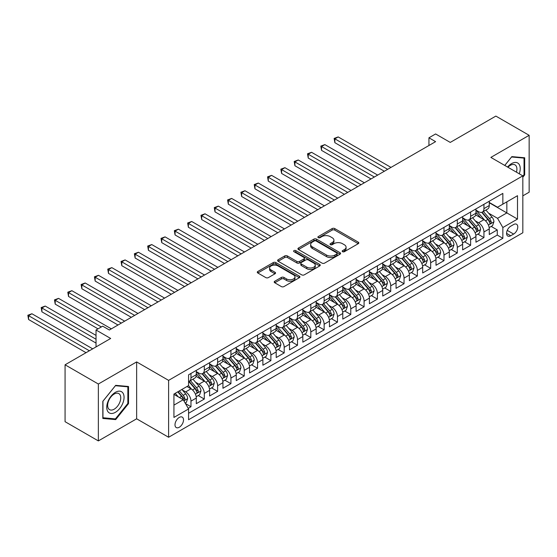 <?xml version="1.0" encoding="UTF-8"?>
<svg xmlns="http://www.w3.org/2000/svg" width="557" height="557" viewBox="0 0 557 557"><rect width="100%" height="100%" fill="white"/><g stroke="black" fill="none" stroke-linecap="round" stroke-linejoin="round"><path stroke-width="0.84" d="M342.555 251.687A1.295 0.745 0 0 0 344.386 251.687L358.276 243.674A1.845 1.065 0 0 0 358.812 242.915A1.845 1.065 0 0 0 358.276 242.163L334.75 228.579A1.845 1.065 0 0 0 332.132 228.579L318.242 236.6A1.295 0.745 0 0 0 317.866 237.122A1.295 0.745 0 0 0 318.242 237.651A1.295 0.745 0 0 0 320.073 237.651L321.869 236.614A5.918 3.419 0 0 1 330.238 236.614L332.195 237.748A5.918 3.419 0 0 1 333.928 240.164A5.918 3.419 0 0 1 332.195 242.58L330.398 243.618A1.295 0.745 0 0 0 330.023 244.14A1.295 0.745 0 0 0 330.398 244.669A1.295 0.745 0 0 0 332.23 244.669L334.026 243.632A5.918 3.419 0 0 1 342.395 243.632L344.351 244.767A5.918 3.419 0 0 1 346.085 247.183A5.918 3.419 0 0 1 344.351 249.599L342.555 250.636A1.295 0.745 0 0 0 342.179 251.165A1.295 0.745 0 0 0 342.555 251.687L342.555 250.636M179.257 427.268A6.03 3.481 120 0 0 183.197 421.955A6.03 3.481 120 0 0 182.271 417.13A6.03 3.481 120 0 0 179.257 417.43A6.03 3.481 120 0 0 175.323 422.735A6.03 3.481 120 0 0 176.249 427.567A6.03 3.481 120 0 0 179.257 427.268M274.747 281.25A1.845 1.065 0 0 0 274.211 282.009A1.845 1.065 0 0 0 274.747 282.761L281.355 286.577A1.845 1.065 0 0 0 283.966 286.577L299.387 277.671A1.845 1.065 0 0 0 299.931 276.913A1.845 1.065 0 0 0 299.387 276.161L275.861 262.577A1.845 1.065 0 0 0 273.25 262.577L257.821 271.482A1.845 1.065 0 0 0 257.285 272.234A1.845 1.065 0 0 0 257.821 272.993L265.793 277.595A1.845 1.065 0 0 0 268.411 277.595L275.012 273.779A1.845 1.065 0 0 0 275.555 273.027A1.845 1.065 0 0 0 275.012 272.276L271.057 269.992A4.943 2.855 0 0 1 269.609 267.973A4.943 2.855 0 0 1 272.665 265.334A4.943 2.855 0 0 1 278.054 265.954L293.539 274.893A4.943 2.855 0 0 1 294.987 276.913A4.943 2.855 0 0 1 291.938 279.551A4.943 2.855 0 0 1 286.549 278.932L283.966 277.442A1.845 1.065 0 0 0 281.355 277.442L274.747 281.25L274.747 282.761M522.828 195.855L529.15 192.2L529.15 135.309L495.855 116.086L450.251 142.418L435.602 133.959L428.946 137.802L435.602 141.652L109.346 330.009L102.69 326.165L96.034 330.009L96.034 346.927M98.359 384.024L98.359 440.914L136.646 418.808L136.646 361.918L98.359 384.024L65.072 364.8L110.676 338.468L96.034 330.009M136.646 361.918L168.604 380.368L522.828 175.859L522.828 232.756L168.604 437.259L168.604 380.368M529.15 135.309L490.863 157.408L522.828 175.859M322.002 263.106A1.845 1.065 0 0 0 324.62 263.106L340.042 254.201A1.845 1.065 0 0 0 340.585 253.442A1.845 1.065 0 0 0 340.042 252.69L316.515 239.106A1.845 1.065 0 0 0 313.897 239.106L298.475 248.011A1.845 1.065 0 0 0 297.932 248.763A1.845 1.065 0 0 0 298.475 249.522L322.002 263.106M294.479 251.973A1.295 0.745 0 0 1 295.795 252.154L295.795 250.615L319.718 264.422A1.845 1.065 0 0 1 320.254 265.181A1.845 1.065 0 0 1 319.718 265.933L304.289 274.838A1.845 1.065 0 0 1 301.678 274.838L278.152 261.254L278.152 259.743A1.845 1.065 0 0 0 277.609 260.502A1.845 1.065 0 0 0 278.152 261.254M278.152 259.743L284.752 255.935A1.845 1.065 0 0 1 287.363 255.935L296.909 261.442A1.845 1.065 0 0 0 299.52 261.442L303.899 258.914A1.845 1.065 0 0 0 304.442 258.163A1.845 1.065 0 0 0 303.899 257.404L293.964 251.673A1.295 0.745 0 0 1 293.588 251.144A1.295 0.745 0 0 1 294.381 250.455A1.295 0.745 0 0 1 295.795 250.615M98.359 440.914L65.072 421.691L65.072 364.8M188.217 408.337L190.974 406.742L185.453 403.547M182.306 389.97L185.648 391.898A7.533 4.352 60 0 1 190.974 401.131L196.301 398.053L196.301 403.665L204.294 399.049L198.236 395.554M195.625 382.283L198.967 384.212A7.533 4.352 60 0 1 204.294 393.437L209.62 390.366L209.62 395.978L217.613 391.362L211.549 387.867M208.938 374.596L212.287 376.525A7.533 4.352 60 0 1 217.613 385.75L222.939 382.673L222.939 388.285L230.925 383.676L224.868 380.18M222.257 366.903L225.599 368.838A7.533 4.352 60 0 1 230.925 378.064L236.252 374.986L236.252 380.598L244.245 375.989L238.187 372.487M235.576 359.216L238.918 361.152A7.533 4.352 60 0 1 244.245 370.377L249.571 367.3L249.571 372.912L257.557 368.295L251.499 364.8M248.888 351.53L252.23 353.458A7.533 4.352 60 0 1 257.557 362.684L262.883 359.613L262.883 365.225L270.876 360.609L264.819 357.114M262.208 343.843L265.55 345.772A7.533 4.352 60 0 1 270.876 354.997L276.202 351.92L276.202 357.538L284.195 352.922L278.131 349.427M275.52 336.156L278.869 338.085A7.533 4.352 60 0 1 284.195 347.31L289.522 344.233L289.522 349.845L297.508 345.236L291.45 341.733M288.839 328.463L292.181 330.398A7.533 4.352 60 0 1 297.508 339.624L302.834 336.546L302.834 342.158L310.827 337.549L304.77 334.047M302.159 320.776L305.501 322.705A7.533 4.352 60 0 1 310.827 331.93L316.153 328.86L316.153 334.472L324.139 329.855L318.082 326.36M315.471 313.09L318.813 315.018A7.533 4.352 60 0 1 324.139 324.244L329.466 321.173L329.466 326.785L337.458 322.169L331.401 318.674M328.79 305.403L332.132 307.332A7.533 4.352 60 0 1 337.458 316.557L342.785 313.48L342.785 319.091L350.778 314.482L344.713 310.98M342.102 297.71L345.451 299.645A7.533 4.352 60 0 1 350.778 308.87L356.104 305.793L356.104 311.405L364.09 306.796L358.033 303.293M355.422 290.023L358.764 291.952A7.533 4.352 60 0 1 364.09 301.184L369.416 298.106L369.416 303.718L377.409 299.102L371.352 295.607M368.741 282.336L372.083 284.265A7.533 4.352 60 0 1 377.409 293.49L382.736 290.42L382.736 296.032L390.722 291.415L384.664 287.92M382.053 274.65L385.395 276.578A7.533 4.352 60 0 1 390.722 285.804L396.055 282.726L396.055 288.338L404.041 283.729L397.983 280.227M395.373 266.956L398.715 268.892A7.533 4.352 60 0 1 404.041 278.117L409.367 275.04L409.367 280.651L417.36 276.042L411.296 272.54M408.685 259.27L412.034 261.198A7.533 4.352 60 0 1 417.36 270.43L422.686 267.353L422.686 272.965L430.672 268.349L424.615 264.853M422.004 251.583L425.346 253.512A7.533 4.352 60 0 1 430.672 262.737L435.999 259.666L435.999 265.278L443.992 260.662L437.934 257.167M435.323 243.896L438.665 245.825A7.533 4.352 60 0 1 443.992 255.05L449.318 251.973L449.318 257.592L457.304 252.975L451.247 249.48M448.636 236.21L451.978 238.138A7.533 4.352 60 0 1 457.304 247.364L462.637 244.286L462.637 249.898L470.623 245.289L464.566 241.787M461.955 228.516L465.297 230.452A7.533 4.352 60 0 1 470.623 239.677L475.95 236.6L475.95 242.211L483.942 237.602L483.942 231.984A7.533 4.352 -120 0 0 478.616 222.758L475.267 220.83M477.878 234.1L483.942 237.602M196.301 398.053A7.533 4.352 -120 0 0 190.974 388.828L186.985 386.516M209.62 390.366A7.533 4.352 -120 0 0 204.294 381.141L196.057 376.386M222.939 382.673A7.533 4.352 -120 0 0 217.613 373.448L209.376 368.692M236.252 374.986A7.533 4.352 -120 0 0 230.925 365.761L222.689 361.006M249.571 367.3A7.533 4.352 -120 0 0 244.245 358.074L236.008 353.319M262.883 359.613A7.533 4.352 -120 0 0 257.557 350.388L249.327 345.632M276.202 351.92A7.533 4.352 -120 0 0 270.876 342.694L262.639 337.939M289.522 344.233A7.533 4.352 -120 0 0 284.195 335.008L275.959 330.252M302.834 336.546A7.533 4.352 -120 0 0 297.508 327.321L289.271 322.566M316.153 328.86A7.533 4.352 -120 0 0 310.827 319.634L302.59 314.879M329.466 321.173A7.533 4.352 -120 0 0 324.139 311.941L315.91 307.192M342.785 313.48A7.533 4.352 -120 0 0 337.458 304.254L329.222 299.499M356.104 305.793A7.533 4.352 -120 0 0 350.778 296.568L342.541 291.812M369.416 298.106A7.533 4.352 -120 0 0 364.09 288.881L355.853 284.126M382.736 290.42A7.533 4.352 -120 0 0 377.409 281.188L369.173 276.439M396.055 282.726A7.533 4.352 -120 0 0 390.722 273.501L382.492 268.746M409.367 275.04A7.533 4.352 -120 0 0 404.041 265.814L395.804 261.059M422.686 267.353A7.533 4.352 -120 0 0 417.36 258.128L409.123 253.372M435.999 259.666A7.533 4.352 -120 0 0 430.672 250.441L422.436 245.686M449.318 251.973A7.533 4.352 -120 0 0 443.992 242.748L435.755 237.992M462.637 244.286A7.533 4.352 -120 0 0 457.304 235.061L449.074 230.306M475.95 236.6A7.533 4.352 -120 0 0 470.623 227.374L462.387 222.619M513.638 224.527L510.706 226.219A5.835 3.37 120 0 0 506.891 231.364A5.835 3.37 120 0 0 507.789 236.043A5.835 3.37 120 0 0 510.706 235.757L513.638 234.065A5.835 3.37 120 0 0 517.453 228.92A5.835 3.37 120 0 0 516.555 224.241A5.835 3.37 120 0 0 513.638 224.527M173.93 405.127L183.253 399.745L188.579 408.97L188.579 419.734L502.853 238.292L502.853 227.528L497.526 218.302L488.586 213.143M188.579 408.97L173.93 417.423L173.93 394.057L188.579 385.597L188.579 374.833L502.853 193.39L502.853 204.154L517.495 195.695L517.495 219.068L502.853 227.528M196.301 371.603L198.967 373.141A7.533 4.352 60 0 0 202.734 373.517L208.06 370.44A7.533 4.352 -120 0 0 209.62 366.993L209.62 362.684M209.62 363.916L212.287 365.455A7.533 4.352 60 0 0 216.053 365.824L221.38 362.753A7.533 4.352 -120 0 0 222.939 359.3L222.939 354.997M222.939 356.229L225.599 357.768A7.533 4.352 60 0 0 229.366 358.137L234.692 355.067A7.533 4.352 -120 0 0 236.252 351.613L236.252 347.31M236.252 348.543L238.918 350.075A7.533 4.352 60 0 0 242.685 350.45L248.011 347.373A7.533 4.352 -120 0 0 249.571 343.927L249.571 339.624M249.571 340.849L252.23 342.388A7.533 4.352 60 0 0 255.997 342.764L261.324 339.686A7.533 4.352 -120 0 0 262.883 336.24L262.883 331.93M262.883 333.163L265.55 334.701A7.533 4.352 60 0 0 269.316 335.077L274.643 332A7.533 4.352 -120 0 0 276.202 328.553L276.202 324.244M276.202 325.476L278.869 327.015A7.533 4.352 60 0 0 282.636 327.384L287.962 324.313A7.533 4.352 -120 0 0 289.522 320.86L289.522 316.557M289.522 317.789L292.181 319.321A7.533 4.352 60 0 0 295.948 319.697L301.274 316.62A7.533 4.352 -120 0 0 302.834 313.173L302.834 308.87M302.834 310.096L305.501 311.635A7.533 4.352 60 0 0 309.267 312.011L314.594 308.933A7.533 4.352 -120 0 0 316.153 305.487L316.153 301.177M316.153 302.409L318.813 303.948A7.533 4.352 60 0 0 322.58 304.324L327.906 301.246A7.533 4.352 -120 0 0 329.466 297.8L329.466 293.49M329.466 294.723L332.132 296.261A7.533 4.352 60 0 0 335.899 296.63L341.225 293.56A7.533 4.352 -120 0 0 342.785 290.106L342.785 285.804M342.785 287.036L345.451 288.575A7.533 4.352 60 0 0 349.218 288.944L354.544 285.866A7.533 4.352 -120 0 0 356.104 282.42L356.104 278.117M356.104 279.342L358.764 280.881A7.533 4.352 60 0 0 362.53 281.257L367.857 278.18A7.533 4.352 -120 0 0 369.416 274.733L369.416 270.43M369.416 271.656L372.083 273.195A7.533 4.352 60 0 0 375.85 273.571L381.176 270.493A7.533 4.352 -120 0 0 382.736 267.047L382.736 262.737M382.736 263.969L385.395 265.508A7.533 4.352 60 0 0 389.162 265.877L394.488 262.807A7.533 4.352 -120 0 0 396.055 259.353L396.055 255.05M396.055 256.283L398.715 257.821A7.533 4.352 60 0 0 402.481 258.19L407.808 255.113A7.533 4.352 -120 0 0 409.367 251.667L409.367 247.364M409.367 248.596L412.034 250.128A7.533 4.352 60 0 0 415.801 250.504L421.127 247.426A7.533 4.352 -120 0 0 422.686 243.98L422.686 239.677M422.686 240.903L425.346 242.441A7.533 4.352 60 0 0 429.113 242.817L434.439 239.74A7.533 4.352 -120 0 0 435.999 236.293L435.999 231.984M435.999 233.216L438.665 234.755A7.533 4.352 60 0 0 442.432 235.124L447.758 232.053A7.533 4.352 -120 0 0 449.318 228.607L449.318 224.297M449.318 225.529L451.978 227.068A7.533 4.352 60 0 0 455.744 227.437L461.071 224.367A7.533 4.352 -120 0 0 462.637 220.913L462.637 216.61M462.637 217.843L465.297 219.374A7.533 4.352 60 0 0 469.064 219.75L474.39 216.673A7.533 4.352 -120 0 0 475.95 213.227L475.95 208.924M188.579 413.273L497.255 235.061L497.255 229.909L489.269 234.525L489.269 228.913A7.533 4.352 -120 0 0 483.942 219.688L475.706 214.932M475.95 210.149L478.616 211.688A7.533 4.352 -120 0 0 482.383 212.064A7.533 4.352 -120 0 0 483.942 208.617L483.942 204.308M482.383 212.064L487.709 208.986A7.533 4.352 -120 0 0 489.269 205.54L489.269 201.23M190.974 373.448L190.974 377.757A7.533 4.352 60 0 1 189.415 381.204A7.533 4.352 60 0 1 188.579 381.51M189.415 381.204L194.741 378.126A7.533 4.352 -120 0 0 196.301 374.68L196.301 370.377M204.294 365.761L204.294 370.064A7.533 4.352 60 0 1 202.734 373.517M217.613 358.074L217.613 362.377A7.533 4.352 60 0 1 216.053 365.824M230.925 350.388L230.925 354.691A7.533 4.352 60 0 1 229.366 358.137M244.245 342.694L244.245 347.004A7.533 4.352 60 0 1 242.685 350.45M257.557 335.008L257.557 339.31A7.533 4.352 60 0 1 255.997 342.764M270.876 327.321L270.876 331.624A7.533 4.352 60 0 1 269.316 335.077M284.195 319.634L284.195 323.937A7.533 4.352 60 0 1 282.636 327.384M297.508 311.941L297.508 316.251A7.533 4.352 60 0 1 295.948 319.697M310.827 304.254L310.827 308.564A7.533 4.352 60 0 1 309.267 312.011M324.139 296.568L324.139 300.871A7.533 4.352 60 0 1 322.58 304.324M337.458 288.881L337.458 293.184A7.533 4.352 60 0 1 335.899 296.63M350.778 281.188L350.778 285.497A7.533 4.352 60 0 1 349.218 288.944M364.09 273.501L364.09 277.811A7.533 4.352 60 0 1 362.53 281.257M377.409 265.814L377.409 270.117A7.533 4.352 60 0 1 375.85 273.571M390.722 258.128L390.722 262.431A7.533 4.352 60 0 1 389.162 265.877M404.041 250.441L404.041 254.744A7.533 4.352 60 0 1 402.481 258.19M417.36 242.748L417.36 247.057A7.533 4.352 60 0 1 415.801 250.504M430.672 235.061L430.672 239.364A7.533 4.352 60 0 1 429.113 242.817M443.992 227.374L443.992 231.677A7.533 4.352 60 0 1 442.432 235.124M457.304 219.688L457.304 223.991A7.533 4.352 60 0 1 455.744 227.437M470.623 211.994L470.623 216.304A7.533 4.352 60 0 1 469.064 219.75M470.623 239.677L470.623 245.289M457.304 247.364L457.304 252.975M443.992 255.05L443.992 260.662M430.672 262.737L430.672 268.349M417.36 270.43L417.36 276.042M404.041 278.117L404.041 283.729M390.722 285.804L390.722 291.415M377.409 293.49L377.409 299.102M364.09 301.184L364.09 306.796M350.778 308.87L350.778 314.482M337.458 316.557L337.458 322.169M324.139 324.244L324.139 329.855M310.827 331.93L310.827 337.549M297.508 339.624L297.508 345.236M284.195 347.31L284.195 352.922M270.876 354.997L270.876 360.609M257.557 362.684L257.557 368.295M244.245 370.377L244.245 375.989M230.925 378.064L230.925 383.676M217.613 385.75L217.613 391.362M204.294 393.437L204.294 399.049M190.974 401.131L190.974 406.742M183.253 399.745L173.93 394.363M497.526 218.302L506.842 212.92L506.842 201.85L517.495 195.695M489.269 202.769L517.495 219.068M489.269 202.463L497.526 207.232L502.853 204.154M136.646 418.808L168.604 437.259M428.946 137.802L428.946 145.495M491.197 226.414L497.255 229.909M497.255 235.061L502.853 238.292M522.828 177.217L524.687 174.898L524.687 157.763L511.841 156.614L504.753 165.429M102.822 418.46L115.675 419.609L128.521 403.623L128.521 386.488L115.675 385.34L102.822 401.325L102.822 418.46M524.026 174.508L524.687 174.898M127.859 403.233L128.521 403.623M114.317 418.822L115.675 419.609M343.07 251.875L344.351 251.13A5.918 3.419 0 0 0 346.085 248.721L346.085 247.183M333.928 240.164L333.928 241.703A5.918 3.419 0 0 1 332.195 244.112L330.921 244.857M358.248 243.688L334.75 230.118A1.845 1.065 0 0 0 332.132 230.118L318.764 237.839M340.014 254.215L316.515 240.645A1.845 1.065 0 0 0 313.897 240.645L298.496 249.536L298.475 248.011M336.769 253.971A1.295 0.745 0 0 0 337.152 253.442A1.295 0.745 0 0 0 336.769 252.92L316.118 240.993A1.295 0.745 0 0 0 314.287 240.993L312.393 242.086A5.918 3.419 0 0 0 310.66 244.502A5.918 3.419 0 0 0 312.393 246.918L326.513 255.064A5.918 3.419 0 0 0 334.875 255.064L336.769 253.971L336.769 255.51A1.295 0.745 0 0 0 337.152 254.981L337.152 253.442M310.66 244.502L310.66 246.041A5.918 3.419 0 0 0 312.393 248.457L312.393 246.918M336.769 255.51L334.875 256.603A5.918 3.419 0 0 1 326.513 256.603L312.393 248.457M278.173 261.268L284.752 257.473L284.752 255.935M304.442 258.163L304.442 259.701A1.845 1.065 0 0 1 303.899 260.453L299.52 262.981A1.845 1.065 0 0 1 296.909 262.981L287.363 257.473A1.845 1.065 0 0 0 284.752 257.473M295.795 252.154L319.69 265.947M306.81 267.158A4.943 2.855 0 0 0 312.199 267.778A4.943 2.855 0 0 0 315.248 265.139A4.943 2.855 0 0 0 313.8 263.12L308.341 259.973A1.845 1.065 0 0 0 305.73 259.973L301.351 262.5A1.845 1.065 0 0 0 300.808 263.252A1.845 1.065 0 0 0 301.351 264.011L306.81 267.158L306.81 268.697A4.943 2.855 0 0 0 312.199 269.316A4.943 2.855 0 0 0 315.248 266.678L315.248 265.139M300.808 263.252L300.808 264.791A1.845 1.065 0 0 0 301.351 265.55L301.351 264.011M306.81 268.697L301.351 265.55M294.987 276.913L294.987 278.451A4.943 2.855 0 0 1 291.938 281.09A4.943 2.855 0 0 1 286.549 280.47L283.966 278.98A1.845 1.065 0 0 0 281.355 278.98L274.775 282.775M269.609 267.973L269.609 269.511A4.943 2.855 0 0 0 271.057 271.531L271.057 269.992M274.984 273.793L271.057 271.531M299.367 277.685L275.861 264.115A1.845 1.065 0 0 0 273.25 264.115L257.849 273.007M489.157 227.59L492.597 225.606L493.927 221.763A4.992 2.882 -120 0 0 491.984 217.077L485.899 210.031M484.681 220.175L477.467 211.82A14.405 8.32 -120 0 0 475.95 210.233M480.726 217.829L476.688 213.157A11.962 6.907 -120 0 0 475.95 212.349M390.993 167.406L338.19 136.925L334.861 138.846L334.861 142.689L384.33 171.25M481.701 212.335L487.855 219.458A4.992 2.882 60 0 1 489.638 222.897C490.383 223.9 490.919 223.594 491.232 221.971A4.992 2.882 -120 0 0 489.457 218.539L483.372 211.493M482.063 212.217L488.677 219.876A2.541 1.469 60 0 1 489.318 220.864L491.232 221.971M489.638 222.897L490 223.489M334.861 142.689L334.13 138.421L387.665 169.328M334.13 138.421L338.19 136.925M519.242 173.791A12.24 7.067 120 0 0 511.57 163.598A12.24 7.067 120 0 0 507.566 167.051M516.443 172.183A9.267 5.354 120 0 0 514.995 164.865A9.267 5.354 120 0 0 510.358 165.325A9.267 5.354 120 0 0 507.935 167.267M504.781 165.443L511.57 156.99L524.026 158.104L524.026 174.703L522.828 176.2M523.197 157.631L524.026 158.104M122.902 402.989A12.24 7.067 120 0 0 119.734 391.167A12.24 7.067 120 0 0 107.912 401.646A12.24 7.067 120 0 0 111.08 413.475A12.24 7.067 120 0 0 122.902 402.989M119.866 402.126A9.267 5.354 120 0 0 118.829 393.59A9.267 5.354 120 0 0 108.518 401.11A9.267 5.354 120 0 0 109.555 409.646A9.267 5.354 120 0 0 119.866 402.126M102.954 417.806L102.954 401.207L115.403 385.716L127.859 386.83L127.859 403.428L115.403 418.92L102.822 417.729M127.031 386.356L127.859 386.83M475.838 235.277L479.278 233.292L480.607 229.449A4.992 2.882 -120 0 0 478.665 224.763L472.58 217.717M471.361 227.862L464.148 219.507A14.405 8.32 -120 0 0 462.637 217.919M467.407 225.515L463.368 220.844A11.962 6.907 -120 0 0 462.637 220.043M377.674 175.093L324.877 144.611L321.542 146.533L321.542 150.376L371.018 178.936M468.388 220.022L474.536 227.145A4.992 2.882 60 0 1 476.319 230.584C477.071 231.587 477.6 231.28 477.92 229.665A4.992 2.882 -120 0 0 476.138 226.226L470.052 219.18M468.75 219.904L475.358 227.562A2.541 1.469 60 0 1 475.998 228.558L477.92 229.665M476.319 230.584L476.681 231.176M321.542 150.376L320.811 146.108L374.346 177.015M320.811 146.108L324.877 144.611M462.519 242.97L465.965 240.979L467.295 237.136A4.992 2.882 -120 0 0 465.353 232.45L459.267 225.404M458.049 235.548L450.829 227.193A14.405 8.32 -120 0 0 449.318 225.613M454.087 233.202L450.056 228.53A11.962 6.907 -120 0 0 449.318 227.729M364.355 182.78L311.558 152.298L308.23 154.219L308.23 158.063L357.698 186.623M455.069 227.709L461.224 234.838A4.992 2.882 60 0 1 462.999 238.271L463.368 238.862L464.037 238.772L464.601 237.352A4.992 2.882 -120 0 0 462.818 233.912L456.733 226.866M455.431 227.59L462.045 235.249A2.541 1.469 60 0 1 462.686 236.245L464.601 237.352M308.23 158.063L307.499 153.795L361.027 184.701M307.499 153.795L311.558 152.298M449.207 250.657L452.646 248.673L453.976 244.822A4.992 2.882 -120 0 0 452.033 240.137L445.948 233.098M444.73 243.235L437.517 234.88A14.405 8.32 -120 0 0 435.999 233.299M440.775 240.896L436.737 236.217A11.962 6.907 -120 0 0 435.999 235.416M351.042 190.473L298.239 159.984L294.911 161.906L294.911 165.749L344.386 194.316M441.75 235.395L447.905 242.525A4.992 2.882 60 0 1 449.687 245.964C450.439 246.967 450.968 246.654 451.281 245.038A4.992 2.882 -120 0 0 449.506 241.599L443.421 234.553M442.112 235.284L448.726 242.936A2.541 1.469 60 0 1 449.367 243.931L451.281 245.038M449.687 245.964L450.049 246.549M294.911 165.749L294.18 161.488L347.714 192.395M294.18 161.488L298.239 159.984M435.887 258.344L439.327 256.359L440.664 252.516A4.992 2.882 -120 0 0 438.721 247.83L432.636 240.784M431.417 250.922L424.197 242.573A14.405 8.32 -120 0 0 422.686 240.986M427.456 248.582L423.424 243.91A11.962 6.907 -120 0 0 422.686 243.103M337.723 198.16L284.926 167.678L281.598 169.6L281.598 173.443L331.067 202.003M428.437 243.089L434.592 250.211A4.992 2.882 60 0 1 436.368 253.651C437.12 254.653 437.649 254.347 437.969 252.725A4.992 2.882 -120 0 0 436.187 249.285L430.101 242.246M428.799 242.97L435.407 250.629A2.541 1.469 60 0 1 436.047 251.618L437.969 252.725M436.368 253.651L436.73 254.243M281.598 173.443L280.86 169.175L334.395 200.081M280.86 169.175L284.926 167.678M422.575 266.03L426.014 264.046L427.344 260.203A4.992 2.882 -120 0 0 425.402 255.517L419.317 248.471M418.098 258.615L410.885 250.26A14.405 8.32 -120 0 0 409.367 248.673M414.143 256.269L410.105 251.597A11.962 6.907 -120 0 0 409.367 250.796M324.411 205.846L271.607 175.364L268.279 177.286L268.279 181.129L317.748 209.69M415.118 250.775L421.273 257.898A4.992 2.882 60 0 1 423.055 261.337C423.8 262.34 424.337 262.034 424.65 260.411A4.992 2.882 -120 0 0 422.874 256.979L416.789 249.933M415.48 250.657L422.095 258.316A2.541 1.469 60 0 1 422.735 259.311L424.65 260.411M423.055 261.337L423.417 261.929M268.279 181.129L267.548 176.861L321.076 207.768M267.548 176.861L271.607 175.364M409.256 273.724L412.695 271.732L414.025 267.889A4.992 2.882 -120 0 0 412.083 263.203L405.997 256.157M404.779 266.302L397.566 257.947A14.405 8.32 -120 0 0 396.055 256.366M400.824 263.955L396.786 259.284A11.962 6.907 -120 0 0 396.055 258.483M311.091 213.533L258.295 183.051L254.96 184.973L254.96 188.816L304.435 217.376M401.806 258.462L407.954 265.585A4.992 2.882 60 0 1 409.736 269.024C410.488 270.027 411.017 269.72 411.331 268.105A4.992 2.882 -120 0 0 409.555 264.666L403.47 257.619M402.168 258.344L408.775 266.002A2.541 1.469 60 0 1 409.416 266.998L411.331 268.105M409.736 269.024L410.098 269.616M254.96 188.816L254.229 184.548L307.763 215.455M254.229 184.548L258.295 183.051M395.936 281.41L399.383 279.426L400.713 275.576A4.992 2.882 -120 0 0 398.77 270.89L392.685 263.851M391.467 273.988L384.246 265.633A14.405 8.32 -120 0 0 382.736 264.053M387.505 271.642L383.474 266.97A11.962 6.907 -120 0 0 382.736 266.169M297.772 221.22L244.976 190.738L241.647 192.659L241.647 196.503L291.116 225.07M388.487 266.149L394.641 273.278A4.992 2.882 60 0 1 396.417 276.711L396.786 277.302L397.454 277.212L398.018 275.792A4.992 2.882 -120 0 0 396.236 272.352L390.151 265.306M388.849 266.037L395.463 273.689A2.541 1.469 60 0 1 396.104 274.685L398.018 275.792M241.647 196.503L240.916 192.242L294.444 223.148M240.916 192.242L244.976 190.738M382.624 289.097L386.064 287.113L387.394 283.269A4.992 2.882 -120 0 0 385.451 278.584L379.366 271.538M378.147 281.675L370.934 273.327A14.405 8.32 -120 0 0 369.416 271.739M374.193 279.336L370.154 274.664A11.962 6.907 -120 0 0 369.416 273.856M284.46 228.913L231.656 198.424L228.328 200.353L228.328 204.196L277.804 232.756M375.167 273.842L381.322 280.965A4.992 2.882 60 0 1 383.105 284.404C383.85 285.407 384.386 285.1 384.699 283.478A4.992 2.882 -120 0 0 382.924 280.039L376.838 273M375.529 273.724L382.144 281.376A2.541 1.469 60 0 1 382.784 282.371L384.699 283.478M383.105 284.404L383.467 284.996M228.328 204.196L227.597 199.928L281.132 230.835M227.597 199.928L231.656 198.424M369.305 296.784L372.744 294.799L374.081 290.956A4.992 2.882 -120 0 0 372.139 286.27L366.053 279.224M364.835 289.368L357.615 281.013A14.405 8.32 -120 0 0 356.104 279.426M360.873 287.022L356.842 282.35A11.962 6.907 -120 0 0 356.104 281.543M271.141 236.6L218.344 206.118L215.016 208.04L215.016 211.883L264.484 240.443M361.855 281.529L368.01 288.651A4.992 2.882 60 0 1 369.785 292.091C370.537 293.093 371.066 292.787 371.387 291.165A4.992 2.882 -120 0 0 369.604 287.732L363.519 280.686M362.217 281.41L368.825 289.069A2.541 1.469 60 0 1 369.465 290.065L371.387 291.165M369.785 292.091L370.147 292.683M215.016 211.883L214.278 207.615L267.813 238.521M214.278 207.615L218.344 206.118M355.993 304.477L359.432 302.486L360.762 298.643A4.992 2.882 -120 0 0 358.819 293.957L352.734 286.911M351.516 297.055L344.303 288.7A14.405 8.32 -120 0 0 342.785 287.12M347.561 294.709L343.523 290.037A11.962 6.907 -120 0 0 342.785 289.236M257.828 244.286L205.025 213.804L201.697 215.726L201.697 219.569L251.165 248.13M348.536 289.215L354.691 296.338A4.992 2.882 60 0 1 356.473 299.777C357.218 300.78 357.754 300.474 358.067 298.858A4.992 2.882 -120 0 0 356.292 295.419L350.207 288.373M348.898 289.097L355.512 296.756A2.541 1.469 60 0 1 356.153 297.751L358.067 298.858M356.473 299.777L356.835 300.369M201.697 219.569L200.966 215.301L254.493 246.208M200.966 215.301L205.025 213.804M342.673 312.164L346.113 310.172L347.443 306.329A4.992 2.882 -120 0 0 345.5 301.643L339.415 294.604M338.196 304.742L330.983 296.387A14.405 8.32 -120 0 0 329.466 294.806M334.242 302.395L330.204 297.723A11.962 6.907 -120 0 0 329.466 296.923M244.509 251.973L191.712 221.491L188.377 223.413L188.377 227.256L237.853 255.823M335.223 296.902L341.371 304.031A4.992 2.882 60 0 1 343.154 307.464C343.906 308.474 344.435 308.16 344.748 306.545A4.992 2.882 -120 0 0 342.973 303.105L336.888 296.059M335.579 296.79L342.193 304.442A2.541 1.469 60 0 1 342.834 305.438L344.748 306.545M343.154 307.464L343.516 308.056M188.377 227.256L187.646 222.988L241.181 253.895M187.646 222.988L191.712 221.491M329.354 319.85L332.801 317.866L334.13 314.023A4.992 2.882 -120 0 0 332.188 309.337L326.103 302.291M324.884 312.428L317.664 304.073A14.405 8.32 -120 0 0 316.153 302.493M320.923 310.089L316.891 305.417A11.962 6.907 -120 0 0 316.153 304.609M231.19 259.666L178.393 229.178L175.065 231.099L175.065 234.95L224.534 263.51M321.904 304.588L328.059 311.718A4.992 2.882 60 0 1 329.835 315.158C330.586 316.16 331.123 315.854 331.436 314.232A4.992 2.882 -120 0 0 329.653 310.792L323.568 303.753M322.266 304.477L328.881 312.129A2.541 1.469 60 0 1 329.521 313.125L331.436 314.232M329.835 315.158L330.197 315.749M175.065 234.95L174.334 230.682L227.862 261.588M174.334 230.682L178.393 229.178M316.042 327.537L319.481 325.553L320.811 321.709A4.992 2.882 -120 0 0 318.869 317.024L312.783 309.977M311.565 320.122L304.352 311.767A14.405 8.32 -120 0 0 302.834 310.179M307.61 317.775L303.572 313.104A11.962 6.907 -120 0 0 302.834 312.296M217.878 267.353L165.074 236.871L161.746 238.793L161.746 242.636L211.214 271.196M308.585 312.282L314.74 319.405A4.992 2.882 60 0 1 316.522 322.844C317.267 323.847 317.803 323.54 318.117 321.918A4.992 2.882 -120 0 0 316.341 318.486L310.256 311.44M308.947 312.164L315.561 319.822A2.541 1.469 60 0 1 316.202 320.811L318.117 321.918M316.522 322.844L316.884 323.436M161.746 242.636L161.015 238.368L214.549 269.275M161.015 238.368L165.074 236.871M302.723 335.23L306.162 333.239L307.499 329.396A4.992 2.882 -120 0 0 305.549 324.71L299.471 317.664M298.253 327.808L291.033 319.453A14.405 8.32 -120 0 0 289.522 317.866M294.291 325.462L290.26 320.79A11.962 6.907 -120 0 0 289.522 319.99M204.558 275.04L151.762 244.558L148.434 246.479L148.434 250.323L197.902 278.883M295.273 319.969L301.428 327.091A4.992 2.882 60 0 1 303.203 330.531C303.955 331.533 304.484 331.227 304.804 329.612A4.992 2.882 -120 0 0 303.022 326.172L296.937 319.126M295.635 319.85L302.242 327.509A2.541 1.469 60 0 1 302.883 328.505L304.804 329.612M303.203 330.531L303.565 331.123M148.434 250.323L147.696 246.055L201.23 276.961M147.696 246.055L151.762 244.558M289.41 342.917L292.85 340.926L294.18 337.082A4.992 2.882 -120 0 0 292.237 332.397L286.152 325.351M284.933 335.495L277.72 327.14A14.405 8.32 -120 0 0 276.202 325.56M280.979 333.149L276.94 328.477A11.962 6.907 -120 0 0 276.202 327.676M191.246 282.726L138.442 252.244L135.114 254.166L135.114 258.009L184.583 286.57M281.953 327.655L288.108 334.785A4.992 2.882 60 0 1 289.891 338.217C290.636 339.22 291.172 338.914 291.485 337.298A4.992 2.882 -120 0 0 289.703 333.859L283.624 326.813M282.315 327.537L288.93 335.196A2.541 1.469 60 0 1 289.57 336.191L291.485 337.298M289.891 338.217L290.253 338.809M135.114 258.009L134.383 253.741L187.911 284.648M134.383 253.741L138.442 252.244M276.091 350.604L279.53 348.619L280.86 344.769A4.992 2.882 -120 0 0 278.918 340.083L272.833 333.044M271.614 343.182L264.401 334.827A14.405 8.32 -120 0 0 262.883 333.246M267.659 340.842L263.621 336.163A11.962 6.907 -120 0 0 262.883 335.363M177.927 290.42L125.13 259.931L121.795 261.853L121.795 265.696L171.271 294.263M268.634 335.342L274.789 342.471A4.992 2.882 60 0 1 276.571 345.911C277.323 346.914 277.852 346.6 278.166 344.985A4.992 2.882 -120 0 0 276.39 341.545L270.305 334.499M268.996 335.23L275.611 342.882A2.541 1.469 60 0 1 276.251 343.878L278.166 344.985M276.571 345.911L276.933 346.503M121.795 265.696L121.064 261.435L174.599 292.341M121.064 261.435L125.13 259.931M262.772 358.29L266.218 356.306L267.548 352.463A4.992 2.882 -120 0 0 265.605 347.777L259.52 340.731M258.302 350.875L251.082 342.52A14.405 8.32 -120 0 0 249.571 340.933M254.34 348.529L250.309 343.857A11.962 6.907 -120 0 0 249.571 343.049M164.607 298.106L111.811 267.625L108.483 269.546L108.483 273.39L157.951 301.95M255.322 343.035L261.477 350.158A4.992 2.882 60 0 1 263.252 353.598C264.004 354.6 264.54 354.294 264.853 352.672A4.992 2.882 -120 0 0 263.071 349.232L256.986 342.193M255.684 342.917L262.298 350.576A2.541 1.469 60 0 1 262.939 351.564L264.853 352.672M263.252 353.598L263.614 354.189M108.483 273.39L107.752 269.122L161.279 300.028M107.752 269.122L111.811 267.625M249.459 365.977L252.899 363.993L254.229 360.149A4.992 2.882 -120 0 0 252.286 355.463L246.201 348.417M244.983 358.562L237.769 350.207A14.405 8.32 -120 0 0 236.252 348.619M241.028 356.215L236.99 351.544A11.962 6.907 -120 0 0 236.252 350.743M151.295 305.793L98.492 275.311L95.163 277.233L95.163 281.076L144.632 309.636M242.003 350.722L248.157 357.845A4.992 2.882 60 0 1 249.94 361.284C250.685 362.287 251.221 361.98 251.534 360.358A4.992 2.882 -120 0 0 249.759 356.926L243.674 349.88M242.365 350.604L248.979 358.262A2.541 1.469 60 0 1 249.62 359.258L251.534 360.358M249.94 361.284L250.302 361.876M95.163 281.076L94.432 276.808L147.967 307.715M94.432 276.808L98.492 275.311M236.14 373.67L239.58 371.679L240.916 367.836A4.992 2.882 -120 0 0 238.967 363.15L232.889 356.104M231.67 366.248L224.45 357.893A14.405 8.32 -120 0 0 222.939 356.313M227.709 363.902L223.67 359.23A11.962 6.907 -120 0 0 222.939 358.429M137.976 313.48L85.179 282.998L81.851 284.919L81.851 288.763L131.32 317.323M228.69 358.409L234.845 365.531A4.992 2.882 60 0 1 236.621 368.971C237.373 369.973 237.902 369.667 238.222 368.052A4.992 2.882 -120 0 0 236.44 364.612L230.354 357.566M229.052 358.29L235.66 365.949A2.541 1.469 60 0 1 236.3 366.945L238.222 368.052M236.621 368.971L236.983 369.563M81.851 288.763L81.113 284.495L134.648 315.401M81.113 284.495L85.179 282.998M222.828 381.357L226.267 379.373L227.597 375.522A4.992 2.882 -120 0 0 225.655 370.837L219.569 363.798M218.351 373.935L211.138 365.58A14.405 8.32 -120 0 0 209.62 364M214.396 371.596L210.358 366.917A11.962 6.907 -120 0 0 209.62 366.116M124.664 321.166L71.86 290.684L68.532 292.606L68.532 296.449L118 325.016M215.371 366.095L221.526 373.225A4.992 2.882 60 0 1 223.308 376.657C224.053 377.667 224.589 377.354 224.903 375.738A4.992 2.882 -120 0 0 223.12 372.299L217.042 365.253M215.733 365.984L222.347 373.636A2.541 1.469 60 0 1 222.988 374.631L224.903 375.738M223.308 376.657L223.67 377.249M68.532 296.449L67.801 292.188L121.329 323.095M67.801 292.188L71.86 290.684M209.509 389.044L212.948 387.059L214.278 383.216A4.992 2.882 -120 0 0 212.335 378.53L206.25 371.484M205.032 381.622L197.819 373.274A14.405 8.32 -120 0 0 196.301 371.686M201.077 379.282L197.039 374.61A11.962 6.907 -120 0 0 196.301 373.803M111.344 328.86L58.548 298.371L55.213 300.3L55.213 304.143L98.025 328.86M202.052 373.789L208.207 380.911A4.992 2.882 60 0 1 209.989 384.351C210.741 385.353 211.27 385.047 211.583 383.425A4.992 2.882 -120 0 0 209.808 379.985L203.723 372.946M202.414 373.67L209.028 381.322A2.541 1.469 60 0 1 209.669 382.318L211.583 383.425M209.989 384.351L210.351 384.943M55.213 304.143L54.482 299.875L101.36 326.938M54.482 299.875L58.548 298.371M196.189 396.73L199.636 394.746L200.966 390.903A4.992 2.882 -120 0 0 199.023 386.217L192.938 379.171M191.719 389.315L188.531 385.625M187.758 386.969L187.243 386.37M96.034 335.391L45.228 306.065L41.9 307.986L41.9 311.829L96.034 343.084M188.739 381.475L194.894 388.598A4.992 2.882 60 0 1 196.67 392.037C197.422 393.04 197.958 392.734 198.271 391.111A4.992 2.882 -120 0 0 196.489 387.679L190.403 380.633M189.102 381.357L195.716 389.016A2.541 1.469 60 0 1 196.356 390.011L198.271 391.111M196.67 392.037L197.032 392.629M41.9 311.829L41.169 307.561L96.034 339.234M41.169 307.561L45.228 306.065M185.182 403.087L186.317 402.433L187.646 398.589A4.992 2.882 -120 0 0 185.704 393.903L181.874 389.468M178.296 396.883L175.218 393.312M174.445 394.655L173.93 394.064M92.699 348.849L31.909 313.751L28.581 315.673L28.581 319.516L86.043 352.692M177.746 391.849L181.575 396.285A4.992 2.882 60 0 1 183.357 399.724C184.102 400.727 184.639 400.42 184.952 398.805A4.992 2.882 -120 0 0 183.176 395.366L179.34 390.93M178.052 391.675L182.397 396.702A2.541 1.469 60 0 1 183.037 397.698L184.952 398.805M183.357 399.724L183.719 400.316M28.581 319.516L27.85 315.248L89.371 350.771M27.85 315.248L31.909 313.751M185.648 391.898L190.974 388.828M198.967 384.212L204.294 381.141M212.287 376.525L217.613 373.448M225.599 368.838L230.925 365.761M238.918 361.152L244.245 358.074M252.23 353.458L257.557 350.388M265.55 345.772L270.876 342.694M278.869 338.085L284.195 335.008M292.181 330.398L297.508 327.321M305.501 322.705L310.827 319.634M318.813 315.018L324.139 311.941M332.132 307.332L337.458 304.254M345.451 299.645L350.778 296.568M358.764 291.952L364.09 288.881M372.083 284.265L377.409 281.188M385.395 276.578L390.722 273.501M398.715 268.892L404.041 265.814M412.034 261.198L417.36 258.128M425.346 253.512L430.672 250.441M438.665 245.825L443.992 242.748M451.978 238.138L457.304 235.061M465.297 230.452L470.623 227.374M478.616 222.758L483.942 219.688M483.942 208.617L489.269 205.54M190.974 377.757L196.301 374.68M204.294 370.064L209.62 366.993M217.613 362.377L222.939 359.3M230.925 354.691L236.252 351.613M244.245 347.004L249.571 343.927M257.557 339.31L262.883 336.24M270.876 331.624L276.202 328.553M284.195 323.937L289.522 320.86M297.508 316.251L302.834 313.173M310.827 308.564L316.153 305.487M324.139 300.871L329.466 297.8M337.458 293.184L342.785 290.106M350.778 285.497L356.104 282.42M364.09 277.811L369.416 274.733M377.409 270.117L382.736 267.047M390.722 262.431L396.055 259.353M404.041 254.744L409.367 251.667M417.36 247.057L422.686 243.98M430.672 239.364L435.999 236.293M443.992 231.677L449.318 228.607M457.304 223.991L462.637 220.913M470.623 216.304L475.95 213.227M483.942 231.984L489.269 228.913M507.253 230.375L513.638 234.065M506.578 233.369L510.706 235.757M344.351 251.13L344.351 249.599M330.398 244.669L330.398 243.618M332.195 244.112L332.195 242.58M318.242 237.651L318.242 236.6M332.132 230.118L332.132 228.579M334.75 230.118L334.75 228.579M358.276 243.674L358.276 242.163M313.897 240.645L313.897 239.106M316.515 240.645L316.515 239.106M340.042 254.201L340.042 252.69M326.513 256.603L326.513 255.064M334.875 256.603L334.875 255.064M287.363 257.473L287.363 255.935M296.909 262.981L296.909 261.442M299.52 262.981L299.52 261.442M303.899 260.453L303.899 258.914M319.718 265.933L319.718 264.422M281.355 278.98L281.355 277.442M283.966 278.98L283.966 277.442M286.549 280.47L286.549 278.932M275.012 273.779L275.012 272.276M257.821 272.993L257.821 271.482M273.25 264.115L273.25 262.577M275.861 264.115L275.861 262.577M299.387 277.671L299.387 276.161M488.392 225.035L493.892 221.86M477.467 211.82L478.15 211.423M489.457 218.539L491.984 217.077M485.474 220.83L487.855 219.458M475.079 232.722L480.58 229.547M464.148 219.507L464.837 219.11M476.138 226.226L478.665 224.763M472.162 228.523L474.536 227.145M461.76 240.408L467.26 237.233M450.829 227.193L451.518 226.796M462.818 233.912L465.353 232.45M458.843 236.21L461.224 234.838M448.448 248.095L453.948 244.92M437.517 234.88L438.199 234.49M449.506 241.599L452.033 240.137M445.523 243.896L447.905 242.525M435.128 255.788L440.629 252.613M424.197 242.573L424.887 242.177M436.187 249.285L438.721 247.83M432.211 251.583L434.592 250.211M421.809 263.475L427.31 260.3M410.885 250.26L411.567 249.863M422.874 256.979L425.402 255.517M418.892 259.277L421.273 257.898M408.497 271.162L413.997 267.987M397.566 257.947L398.255 257.55M409.555 264.666L412.083 263.203M405.58 266.963L407.954 265.585M395.178 278.848L400.678 275.673M384.246 265.633L384.936 265.236M396.236 272.352L398.77 270.89M392.26 274.65L394.641 273.278M381.865 286.542L387.366 283.36M370.934 273.327L371.616 272.93M382.924 280.039L385.451 278.584M378.941 282.336L381.322 280.965M368.546 294.228L374.046 291.053M357.615 281.013L358.304 280.617M369.604 287.732L372.139 286.27M365.629 290.03L368.01 288.651M355.227 301.915L360.727 298.74M344.303 288.7L344.985 288.303M356.292 295.419L358.819 293.957M352.309 297.717L354.691 296.338M341.914 309.601L347.415 306.427M330.983 296.387L331.666 295.99M342.973 303.105L345.5 301.643M338.997 305.403L341.371 304.031M328.595 317.288L334.096 314.113M317.664 304.073L318.353 303.683M329.653 310.792L332.188 309.337M325.678 313.09L328.059 311.718M315.276 324.982L320.783 321.807M304.352 311.767L305.034 311.37M316.341 318.486L318.869 317.024M312.359 320.776L314.74 319.405M301.964 332.668L307.464 329.493M291.033 319.453L291.722 319.057M303.022 326.172L305.549 324.71M299.046 328.47L301.428 327.091M288.644 340.355L294.145 337.18M277.72 327.14L278.403 326.743M289.703 333.859L292.237 332.397M285.727 336.156L288.108 334.785M275.332 348.041L280.832 344.867M264.401 334.827L265.083 334.437M276.39 341.545L278.918 340.083M272.415 343.843L274.789 342.471M262.013 355.735L267.513 352.56M251.082 342.52L251.771 342.123M263.071 349.232L265.605 347.777M259.096 351.53L261.477 350.158M248.694 363.422L254.194 360.247M237.769 350.207L238.452 349.81M249.759 356.926L252.286 355.463M245.776 359.223L248.157 357.845M235.381 371.108L240.882 367.933M224.45 357.893L225.139 357.497M236.44 364.612L238.967 363.15M232.464 366.91L234.845 365.531M222.062 378.795L227.562 375.62M211.138 365.58L211.82 365.183M223.12 372.299L225.655 370.837M219.145 374.596L221.526 373.225M208.75 386.488L214.25 383.307M197.819 373.274L198.501 372.877M209.808 379.985L212.335 378.53M205.825 382.283L208.207 380.911M195.43 394.175L200.931 391M196.489 387.679L199.023 386.217M192.513 389.977L194.894 388.598M183.887 400.838L187.612 398.687M183.176 395.366L185.704 393.903M179.424 397.531L181.575 396.285"/></g></svg>
